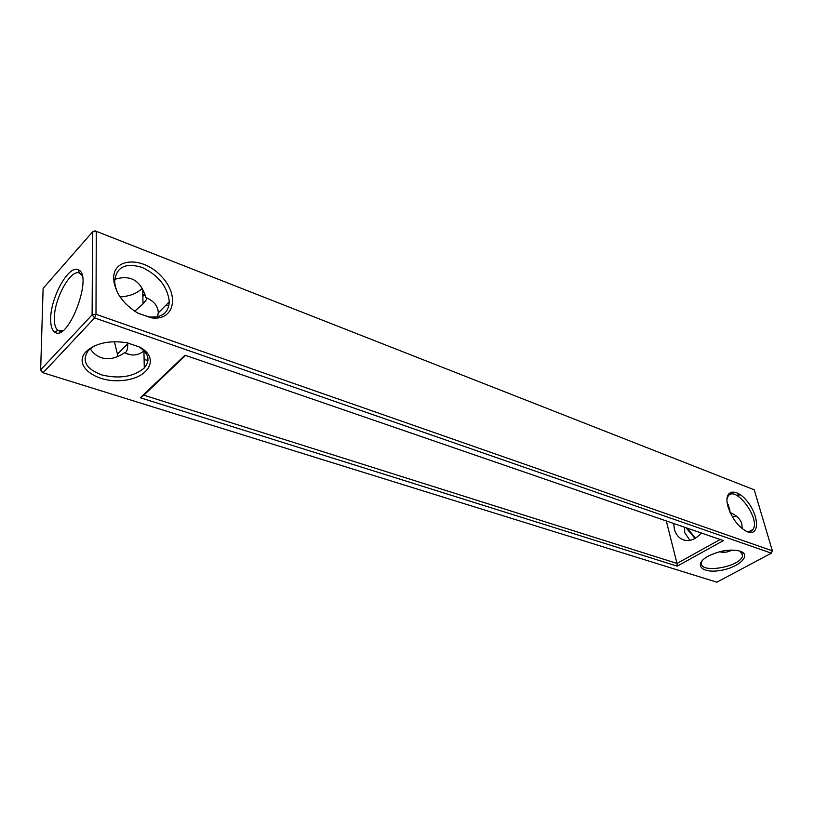 <?xml version="1.0" encoding="UTF-8"?>
<svg xmlns="http://www.w3.org/2000/svg" width="813" height="813" viewBox="0 0 813 813"><rect width="100%" height="100%" fill="white"/><g stroke="black" fill="none" stroke-linecap="round" stroke-linejoin="round"><path stroke-width="1.22" d="M685.948 527.718L695.044 538.43M41.88 371.948L43.048 372.771L94.613 317.924L771.405 553.165L716.842 582.189L43.048 372.771L40.65 369.864L41.88 371.948M40.65 369.864L43.119 288.381L92.57 231.868L92.103 314.865L40.65 369.864M687.026 528.084L695.593 538.104M114.409 341.684L117.438 354.183L117.194 356.795M723.357 540.604L677.229 566.143L140.324 397.77L184.998 355.19L723.357 540.604M86.117 351.582C95.832 343.035 109.481 340.098 127.041 342.761L139.562 347.049C160.446 357.872 148.87 378.563 122.296 380.504C95.934 383.238 72.448 365.433 86.117 351.582M708.326 556.082C720.125 550.421 730.816 548.795 740.389 551.224C751.822 555.188 738.824 567.494 720.775 570.401C702.656 573.714 693.225 565.269 706.741 557.017L708.326 556.082M94.989 230.811L754.24 489.812L772.35 550.828L771.405 553.165L772.35 550.828L95.985 314.296L96.29 231.329L94.989 230.811L92.57 231.868L96.29 231.329L754.24 489.812M737.838 494.792L738.682 494.314M50.68 318.594C50.67 297.355 68.739 264.753 78.078 269.753C93.973 274.489 68.018 343.289 54.623 332.029C51.869 329.987 50.548 325.505 50.68 318.594M689.922 540.33L684.709 532.637L684.576 527.241M90.202 348.736C93.109 353.198 96.838 356.196 101.391 357.72C108.82 359.946 116.523 358.289 124.501 352.751C126.615 352.71 127.702 349.712 127.753 343.757L127.753 342.903M732.34 516.824L736.232 515.991M751.182 530.452L751.242 531.072M723.763 552.251L722.554 551.051M94.613 317.924L92.103 314.865L95.985 314.296L94.613 317.924M677.229 566.143L677.026 563.429L143.82 395.169L185.577 355.393M720.135 539.497L677.026 563.429L666.274 520.94M140.324 397.77L143.82 395.169M138.362 346.44C148.728 353.066 150.7 360.24 144.277 367.984C133.627 376.805 119.47 379.122 101.798 374.935C85.711 368.736 81.31 360.505 88.576 350.24L94.471 345.901M740.145 551.143L742.584 555.391C741.68 566.966 698.397 574.405 701.487 562.454L702.188 560.675M737.787 495.981L740.216 494.589M62.631 330.749L58.018 330.413C55.457 328.533 54.237 324.417 54.339 318.056C54.288 298.483 70.985 268.442 79.593 273.127L82.072 275.414M701.243 532.982C695.461 539.72 689.261 541.915 682.635 539.578C678.52 537.708 675.766 534.222 674.384 529.121L673.703 523.501M719.485 551.763C723.824 552.86 727.991 552.281 731.974 550.035M730.125 512.495L727.239 503.196M730.135 512.525L730.46 512.657C736.558 515.33 740.338 519.029 741.822 523.775L742.178 528.684M124.501 352.751L124.907 352.903C131.757 356.236 138.108 355.576 143.942 350.942L144.094 350.759M142.305 288.29C137.204 293.361 129.806 296.257 120.1 296.969M119.887 296.654C116.706 291.521 114.979 286.532 114.714 281.664L114.684 280.78C116.554 266.827 125.771 262.406 142.346 267.507C158.657 275.465 167.651 286.877 169.307 301.755L158.24 312.944L158.24 312.212C157.895 305.962 153.911 301.135 146.279 297.721L145.862 297.538C140.69 280.038 129.958 274.103 113.657 279.753M146.462 297.792C147.448 298.239 146.299 300.261 143.007 303.869L134.734 311.267M158.24 312.944L157.62 316.755M113.617 278.432C113.21 257.132 143.535 256.634 161.452 276.39C180.079 295.556 174.226 321.592 150.964 317.761L137.692 313.035C122.804 303.808 114.785 292.274 113.617 278.432M728.052 506.845L727.574 504.975C723.875 488.938 737.249 487.719 748.092 502.464C759.19 516.804 759.413 536.011 748.021 532.048C739.129 527.942 732.462 519.537 728.052 506.845M731.426 492.465L730.978 494.284M145.161 294.885L142.864 296.247M726.985 499.152L727.96 496.489C734.749 483.999 761.019 518.836 752.899 529.517C751.436 531.611 749.18 532.18 746.131 531.235L745.968 531.184M169.307 301.755C168.535 312.995 161.777 318.056 149.013 316.918L138.139 313.279M731.05 492.038L730.074 494.589M144.805 293.808L142.834 294.956M127.753 343.757L117.438 354.183M79.593 273.127L78.078 269.753M58.018 330.413L54.623 332.029M682.635 539.578L684.444 540.188M741.751 552.464L742.584 555.391M728.214 504.629L730.013 510.991M58.434 330.667L61.31 331.623M80.03 273.341L81.574 273.91M89.156 348.96L89.156 349.671M143.942 350.942L144.277 367.984M142.722 289.022L143.007 303.869M124.907 352.903L128.434 354.092M144.104 359.336L147.976 360.626M166.096 305.007L168.83 306.013M752.899 529.517L748.956 531.682M114.714 281.664L113.972 282.457M149.013 316.918L150.964 317.761M746.131 531.235L748.021 532.048"/></g></svg>
